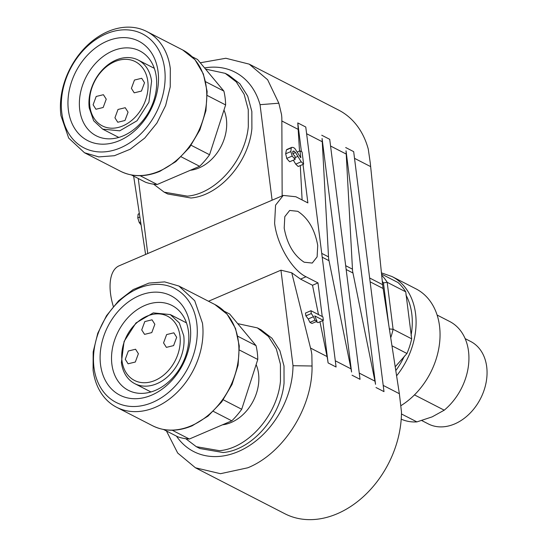 <?xml version="1.0" encoding="UTF-8"?>
<svg xmlns="http://www.w3.org/2000/svg" width="547" height="547" viewBox="0 0 547 547"><rect width="100%" height="100%" fill="white"/><g stroke="black" fill="none" stroke-linecap="round" stroke-linejoin="round"><path stroke-width="0.82" d="M389.252 328.904L393.102 329.287L387.167 282.286L383.447 282.908L388.849 325.704M383.447 282.908L382.264 281.137M395.201 366.805L406.954 353.499A66.782 50.249 -62.8 0 0 411.686 338.839L393.102 329.287A66.782 50.249 117.2 0 1 390.715 337.786M381.656 275.148A66.782 50.249 117.2 0 1 387.167 282.286L405.744 291.831A66.782 50.249 -62.8 0 0 397.99 282.525L381.546 274.081M406.954 353.499L391.953 345.786M411.686 338.839L405.744 291.831M396.596 375.816A68.149 51.274 117.2 0 0 410.428 351.776A68.149 51.274 117.2 0 0 415.563 313.698A68.149 51.274 117.2 0 0 392.021 276.543L415.973 288.857A68.149 51.274 117.2 0 1 439.419 344.391A68.149 51.274 117.2 0 1 400.889 405.689M401.457 413.963L416.91 421.901A54.515 41.018 117.2 0 1 401.218 419.146M414.469 394.893L444.232 410.182L432.171 416.862L416.91 421.901M437.108 315.038L449.668 321.492A54.515 41.018 117.2 0 1 444.232 410.182M465.155 338.641L470.687 341.485A46.338 34.864 117.2 0 1 486.071 382.695A46.338 34.864 117.2 0 1 454.714 423.918A46.338 34.864 117.2 0 1 428.328 423.925L421.792 420.568M192.161 56.731L197.529 59.486L223.88 91.096A66.782 50.249 -62.8 0 1 225.118 97.858A66.782 50.249 -62.8 0 1 225.631 104.935L209.563 154.739A66.782 50.249 -62.8 0 1 199.621 166.295L157.201 184.489A66.782 50.249 -62.8 0 1 145.509 182.213L131.403 174.965M199.621 166.295L181.214 156.839M140.087 175.696L157.201 184.489M205.727 81.77L223.88 91.096M225.631 104.935L207.292 95.513M191.115 145.263L209.563 154.739M170.315 68.669A68.149 51.274 -62.8 0 0 146.774 31.514A68.149 51.274 -62.8 0 0 86.508 46.18A68.149 51.274 -62.8 0 0 60.929 115.588L68.696 138.09L84.477 152.743L98.747 156.9L114.412 155.71L130.179 149.249L144.743 138.07L156.893 123.089L165.632 105.544L170.233 86.891L170.315 68.669M61.818 112.949A64.061 48.198 117.2 0 1 106.029 33.928A64.061 48.198 117.2 0 1 164.64 68.847A64.061 48.198 117.2 0 1 120.422 147.861A64.061 48.198 117.2 0 1 61.818 112.949M68.382 110.132A55.883 42.044 -62.8 0 0 119.506 140.593A55.883 42.044 -62.8 0 0 158.076 71.657A55.883 42.044 -62.8 0 0 106.952 41.203A55.883 42.044 -62.8 0 0 68.382 110.132M79.732 109.776A47.705 35.89 -62.8 0 0 96.217 135.786A47.705 35.89 -62.8 0 0 138.398 125.516A47.705 35.89 -62.8 0 0 156.305 76.936A47.705 35.89 -62.8 0 0 139.82 50.926A47.705 35.89 -62.8 0 0 97.639 61.196A47.705 35.89 -62.8 0 0 79.732 109.776M224.311 311.264L229.678 314.026L256.037 345.636A66.782 50.249 -62.8 0 1 257.275 352.398A66.782 50.249 -62.8 0 1 257.781 359.468L241.712 409.272A66.782 50.249 -62.8 0 1 231.778 420.828L189.351 439.029A66.782 50.249 -62.8 0 1 177.666 436.745L163.56 429.498M237.877 336.302L256.037 345.636M257.781 359.468L239.449 350.046M223.272 399.795L241.712 409.272M231.778 420.828L213.371 411.371M172.243 430.236L189.351 439.029M93.086 370.121A68.149 51.274 -62.8 0 0 116.634 407.276A68.149 51.274 -62.8 0 0 176.893 392.602A68.149 51.274 -62.8 0 0 202.472 323.202L194.705 300.7L178.924 286.047L164.654 281.89L148.989 283.079L133.222 289.541L118.658 300.72L106.508 315.701L97.769 333.246L93.168 351.899L93.086 370.121M196.797 323.38A64.061 48.198 117.2 0 1 152.579 402.401A64.061 48.198 117.2 0 1 93.968 367.481A64.061 48.198 117.2 0 1 138.186 288.467A64.061 48.198 117.2 0 1 196.797 323.38M190.233 326.197A55.883 42.044 -62.8 0 0 139.102 295.736A55.883 42.044 -62.8 0 0 100.532 364.671A55.883 42.044 -62.8 0 0 151.663 395.125A55.883 42.044 -62.8 0 0 190.233 326.197M188.462 331.475A47.705 35.89 -62.8 0 0 171.977 305.465A47.705 35.89 -62.8 0 0 129.789 315.735A47.705 35.89 -62.8 0 0 111.889 364.316A47.705 35.89 -62.8 0 0 128.374 390.326A47.705 35.89 -62.8 0 0 170.555 380.056A47.705 35.89 -62.8 0 0 188.462 331.475M166.459 430.988L177.693 453.039L195.443 467.788L284.871 513.749A91.999 69.223 -62.8 0 0 337.26 513.736A91.999 69.223 -62.8 0 0 401.477 411.959L399.358 393.71L382.838 286.635L370.312 163.266L368.281 149.167A91.999 69.223 -62.8 0 0 338.655 110.097L249.22 64.143L225.849 58.262L200.27 62.775M145.598 254.458L133.639 176.113M204.557 67.924A78.371 58.967 117.2 0 1 260.037 104.682L278.847 103.212L267.627 79.746L249.22 64.143M278.847 103.212L281.534 114.569L281.842 117.803L282.156 195.881M322.238 316.515L317.992 282.908L312.508 285.26L300.529 279.107L291.742 272.796L311.346 351.338L311.852 354.559L312.05 365.998L293.014 365.704L280.946 270.177L208.503 301.247M195.443 467.788L220.489 473.695L247.825 467.781C283.661 453.272 312.768 407.139 312.05 365.998M138.268 178.486L147.745 253.514M272.105 200.195L260.037 104.682M299.517 151.088L297.78 122.918L301.404 151.628M297.78 122.918L305.766 127.02L336.084 367.01L328.097 362.907L322.751 320.604M317.992 282.908L306.012 276.755C292.002 270.074 276.946 244.406 274.608 223.217L275.572 205.152L283.23 195.423L295.906 196.763L307.886 202.916L303.017 164.408M297.746 211.306C308.118 218.048 314.778 229.405 317.725 245.377L317.116 256.871L312.241 263.059L304.173 262.211C293.801 255.47 287.141 244.112 284.194 228.14L284.802 216.646L289.678 210.451L297.746 211.306M322.08 138.48L351.584 372.015A91.999 69.223 -62.8 0 0 351.003 368.863L328.617 258.772L322.08 138.48M321.732 135.225L329.718 139.328L360.035 379.324L352.049 375.221M346.039 150.794L375.543 384.322A91.999 69.223 -62.8 0 0 374.962 381.17L352.576 271.08L346.039 150.794M345.69 147.54L353.677 151.642L383.994 391.631L376.008 387.529M328.097 362.907L327.632 359.7A91.999 69.223 -62.8 0 0 327.051 356.555L319.961 321.8M291.742 272.796L280.946 270.177M293.014 365.704A78.371 58.967 117.2 0 1 247.367 446.885A78.371 58.967 117.2 0 1 176.469 436.13M113.332 306.464A44.977 21.914 -113.2 0 1 110.528 293.595A44.977 21.914 -113.2 0 1 119.15 265.801L283.23 195.423M205.528 69.086L225.2 73.346L228.79 75.192L239.846 83.732L247.729 96.142L251.852 111.485L251.893 128.579C248.721 162.377 219.504 195.655 190.951 198L167.744 193.994L164.148 192.147L153.618 184.175M302.115 199.949L300.289 165.584M301.199 161.789L295.53 152.538L294.04 151.102L292.939 151.122L292.748 152.634L293.397 154.582L294.922 156.059L295.134 159.403L292.18 156.066L290.84 151.574L291.264 147.847L291.872 147.334L293.438 147.533A7.125 3.473 -113.2 0 1 295.024 148.757L300.118 156.75A7.439 3.624 66.8 0 0 300.836 157.789L299.968 150.89L302.094 151.984L303.633 164.148L301.199 161.789L295.729 164.134L293.342 160.168M295.134 159.403L289.664 161.748L286.86 158.705L285.678 153.782L286.402 149.933L287.066 149.399M318.491 314.593L312.508 285.26M237.685 323.626L257.357 327.885L260.946 329.732L272.003 338.272L279.886 350.682L284.009 366.018L284.05 383.119C280.878 416.91 251.654 450.195 223.101 452.533L199.901 448.533L196.305 446.687L185.775 438.708M323.359 320.344L314.744 315.913L317.041 321.287L311.988 323.455L309.917 322.388L308.221 318.956L305.882 315.858L305.479 313.062L310.942 310.717L322.921 316.87L323.359 320.344L317.992 322.648L316.118 321.684M139.253 213.412L138.09 214.28L137.782 217.938L139.266 222.636L141.023 224.851M225.2 73.346L236.249 81.886L244.14 94.296L248.263 109.632L248.304 126.733C245.131 160.531 215.908 193.809 187.354 196.147L164.148 192.147M295.729 164.134L298.163 166.493L303.633 164.148M295.53 152.538L292.795 153.707M297.39 151.998L299.968 150.89M257.357 327.885L268.406 336.426L276.297 348.836L280.42 364.172L280.454 381.273C277.281 415.064 248.065 448.349 219.511 450.687L196.305 446.687M317.041 321.287L314.969 320.221L313.486 316.699L311.298 313.534L305.882 315.858M311.298 313.534L310.942 310.717M309.917 322.388L314.969 320.221M223.976 110.056A39.528 29.736 117.2 0 1 226.396 119.143A39.528 29.736 117.2 0 1 190.349 170.274M256.133 364.589A39.528 29.736 117.2 0 1 258.553 373.676A39.528 29.736 117.2 0 1 222.506 424.807M89.236 107.957L93.667 120.784L102.665 129.126L119.725 130.829L137.01 120.771L148.914 102.234L151.587 81.216A38.844 29.23 -62.8 0 0 138.165 60.04A38.844 29.23 -62.8 0 0 103.821 68.402A38.844 29.23 -62.8 0 0 89.236 107.957M147.806 81.332A36.116 27.179 117.2 0 1 122.877 125.885A36.116 27.179 117.2 0 1 89.831 106.2A36.116 27.179 117.2 0 1 114.761 61.647A36.116 27.179 117.2 0 1 147.806 81.332M131.396 88.375L134.466 80.047L141.7 78.283L144.524 82.741L141.454 91.069L134.22 92.833L131.396 88.375M93.113 104.792L96.183 96.463L103.41 94.706L106.241 99.164L103.171 107.492L95.937 109.25L93.113 104.792M114.932 117.796L118.002 109.468L125.236 107.704L128.06 112.162L124.99 120.49L117.762 122.255L114.932 117.796M183.744 335.755L179.313 322.928L170.315 314.587L153.263 312.884L135.977 322.942L124.073 341.478L121.393 362.497A38.844 29.23 -62.8 0 0 134.815 383.673A38.844 29.23 -62.8 0 0 169.167 375.31A38.844 29.23 -62.8 0 0 183.744 335.755M121.988 360.74A36.116 27.179 117.2 0 1 146.917 316.187A36.116 27.179 117.2 0 1 179.963 335.872A36.116 27.179 117.2 0 1 155.033 380.425A36.116 27.179 117.2 0 1 121.988 360.74M138.391 353.697L135.321 362.025L128.094 363.789L125.27 359.331L128.333 351.003L135.567 349.239L138.391 353.697M176.681 337.28L173.611 345.608L166.377 347.366L163.553 342.907L166.623 334.579L173.85 332.822L176.681 337.28M154.856 324.275L151.786 332.603L144.558 334.367L141.728 329.909L144.798 321.581L152.032 319.817L154.856 324.275M405.942 294.977A65.421 49.223 117.2 0 1 411.782 313.814A65.421 49.223 117.2 0 1 411.057 335.468M404.397 356.104A65.421 49.223 117.2 0 1 395.782 370.579M206.253 87.13A68.149 51.274 -62.8 0 0 182.705 49.975L194.985 59.705L203.375 73.961L207.135 91.465L205.932 110.672L199.894 129.885L189.563 147.382L175.854 161.604L159.984 171.279C145.7 177.194 132.511 177.166 120.408 171.204A68.149 51.274 -62.8 0 0 127.184 173.912A68.149 51.274 -62.8 0 0 159.211 171.197A68.149 51.274 -62.8 0 0 206.253 87.13M159.334 428.451A68.149 51.274 -62.8 0 0 191.368 425.73A68.149 51.274 -62.8 0 0 238.403 341.67A68.149 51.274 -62.8 0 0 214.862 304.515L227.142 314.245L235.531 328.494L239.285 345.998L238.089 365.211L232.051 384.418L221.72 401.915L208.004 416.137L192.134 425.812C177.857 431.727 164.668 431.706 152.565 425.744A68.149 51.274 -62.8 0 0 159.334 428.451M370.668 166.63L354.518 158.329M382.62 284.666L369.635 277.992M383.098 288.495L370.121 281.821M399.358 393.71L383.208 385.409M298.361 129.475L281.951 121.037M306.012 276.755L300.529 279.107M322.32 141.782L306.607 133.707M346.272 154.09L330.566 146.022M374.962 381.17L359.249 373.095M351.003 368.863L335.297 360.788M327.051 356.555L310.641 348.118M137.782 217.938L139.82 217.063M139.266 222.636L140.593 222.068M138.09 214.28L139.307 213.761M297.841 156.415L295.024 157.625M294.04 151.102L292.734 151.663M292.18 156.066L286.724 158.411M290.84 151.574L285.678 153.782M291.264 147.847L286.402 149.933M328.446 256.83L321.725 253.377M328.932 260.652L322.21 257.199M352.883 272.967L346.162 269.514M352.405 269.138L345.683 265.685M313.486 316.699L308.221 318.956M392.021 276.543L381.423 272.864M182.705 49.975L146.774 31.514M120.408 171.204L84.477 152.743M152.565 425.744L116.634 407.276M214.862 304.515L178.924 286.047M287.045 149.406L291.872 147.334M118.795 137.427L102.658 129.14M154.302 68.327L138.165 60.04M186.459 322.867L170.322 314.573M150.951 391.967L134.815 383.673"/></g></svg>
